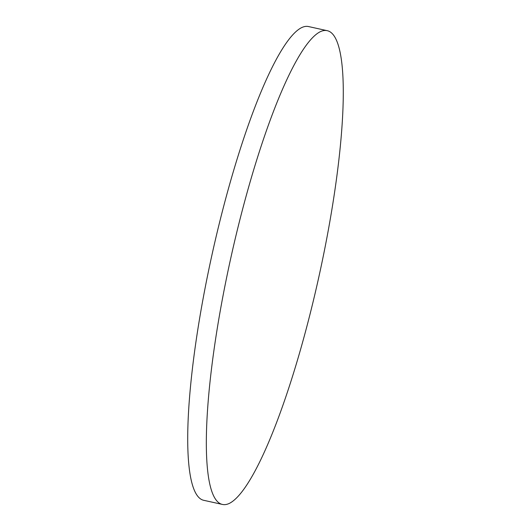 <?xml version="1.0" encoding="UTF-8"?>
<svg xmlns="http://www.w3.org/2000/svg" width="531" height="531" viewBox="0 0 531 531"><rect width="100%" height="100%" fill="white"/><g stroke="black" fill="none" stroke-linecap="round" stroke-linejoin="round"><path stroke-width="0.8" d="M320.22 31.741A242.601 45.042 102.5 0 0 227.155 275.012A242.601 45.042 102.5 0 0 222.502 504.45A242.601 45.042 102.5 0 0 229.399 503.368A242.601 45.042 102.5 0 0 322.463 260.097A242.601 45.042 102.5 0 0 327.116 30.659A242.601 45.042 102.5 0 0 320.22 31.741M327.116 30.659L308.498 26.55A242.601 45.042 102.5 0 0 301.601 27.632A242.601 45.042 102.5 0 0 208.537 270.903A242.601 45.042 102.5 0 0 203.884 500.341L222.502 504.45"/></g></svg>
